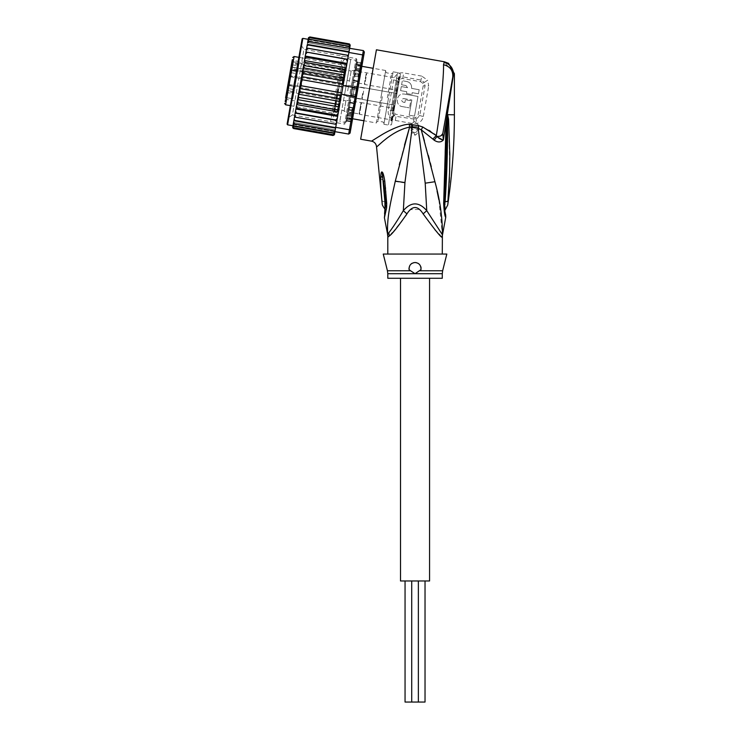 <?xml version="1.0" encoding="UTF-8"?>
<svg xmlns="http://www.w3.org/2000/svg" width="739" height="739" viewBox="0 0 739 739"><rect width="100%" height="100%" fill="white"/><g stroke="black" fill="none" stroke-linecap="round" stroke-linejoin="round"><path stroke-width="0.55" stroke-dasharray="3.69 2.77" d="M405.055 702.05L411.715 702.05L411.715 580.974L411.715 702.05L418.366 702.05L418.366 580.974L408.381 580.974L421.701 580.974L418.366 580.974L418.366 702.05L425.027 702.05M421.701 580.974L425.027 580.974L421.701 580.974M408.381 580.974L405.055 580.974L408.381 580.974M415.041 702.05L411.715 702.05L415.041 702.05M442.282 278.27L387.799 278.27M400.51 580.974L429.571 580.974M345.298 90.435L350.711 59.73L345.298 90.435M353.833 111.755L354.073 110.388L352.799 108.097L354.073 110.388L353.833 111.755L354.073 110.388L353.833 111.755L351.912 113.159L353.833 111.755L354.073 110.388M360.493 73.983L358.387 76.403L354.055 75.637L355.884 65.254L348.466 107.331L354.055 75.637L358.387 76.403L360.364 74.676L360.604 73.318L360.364 74.676L360.604 73.318L359.283 71.341C358.313 71.692 358.018 73.383 358.387 76.403C358.018 73.383 358.313 71.692 359.283 71.341L360.493 73.983M395.808 93.345L394.783 99.155L395.808 93.345L394.783 99.155L395.808 93.345L394.783 99.155L395.808 93.345L364.207 87.775L362.156 99.395L364.207 87.775L395.808 93.345L354.665 86.094L352.614 97.714L393.758 104.975L394.783 99.155L393.758 104.975L362.156 99.395L393.758 104.975L394.783 99.155L393.758 104.975L394.783 99.155L393.758 104.975L394.737 106.379L397.203 92.366L395.808 93.345L397.203 92.366L395.975 99.368L397.203 92.366L395.975 99.368L397.203 92.366L395.808 93.345M392.15 114.065L393.176 108.254L392.15 114.065M394.58 107.266L393.342 114.277L394.58 107.266L393.176 108.254L361.574 102.675L359.523 114.305L359.062 113.917L361.011 102.887L359.062 113.917L344.078 111.275L346.028 100.245L344.078 111.275M397.406 84.255L396.381 90.066L397.406 84.255M398.644 77.262L397.674 82.722L398.644 77.262L399.836 77.475L398.875 82.925L399.928 76.93L398.598 84.468L399.836 77.456L398.432 78.445L366.83 72.865L364.78 84.495L364.318 84.107L366.267 73.078L364.318 84.107L349.335 81.466L351.284 70.436L349.335 81.466M292.053 61.198L293.401 60.478L293.244 61.402L292.053 61.198L292.358 59.453L292.247 60.099L293.549 59.665L293.383 60.607L292.191 60.404L290.418 70.464L290.861 67.923L291.138 69.845L297.678 71.129L298.593 65.947L292.034 64.783L292.57 61.725L292.053 61.198L292.376 62.843L344.245 71.988L342.988 79.119L343.459 77.041L340.975 76.597L339.903 75.683L340.919 76.874L334.693 112.226L342.785 66.325A1.21 1.21 0 0 1 341.806 64.921L298.879 57.356M339.82 76.431L339.404 75.609L339.82 76.431L339.404 75.609L340.919 76.874L343.192 77.272L341.002 89.678L345.058 66.722L342.785 66.325L342.139 69.956L341.085 68.967L341.806 64.921L333.289 113.215L339.903 75.683M290.362 105.64L333.289 113.215A1.21 1.21 0 0 1 334.693 112.226L336.956 112.633L341.002 89.678L336.956 112.633C334.185 114.148 332.984 115.367 333.354 116.3C333.141 119.062 334.37 120.817 337.039 121.556L339.885 121.141M297.207 73.761L297.568 71.729L297.207 73.761L290.649 72.607L291.009 70.565L297.568 71.729L298.815 64.644L294.944 86.629L297.697 70.999M288.376 89.003L288.219 89.89L288.376 89.003L287.185 88.791L287.471 87.147L286.972 89.992L288.164 90.204L288.663 87.359L288.376 89.031L288.118 90.454L286.972 90.01L289.448 75.941L287.138 92.56L286.242 97.622L287.489 90.537L286.242 97.622L287.138 92.56L286.538 92.458L287.859 84.948L285.494 98.352L287.148 88.985L287.85 88.495L287.489 90.537L287.85 88.495L294.408 89.65L294.048 91.691L294.408 89.65M397.203 92.366L394.737 106.379L395.975 99.368L394.737 106.379L395.975 99.368L394.737 106.379L393.758 104.975L394.737 106.379M393.148 71.822L397.619 72.607L388.363 125.076L397.619 72.607L400.455 73.937L397.841 88.791L398.053 87.562L396.861 87.359L397.425 84.144L398.58 84.579L391.485 124.799L388.363 125.076L383.892 124.291L393.148 71.822L383.892 124.291M399.623 78.676L398.469 78.242L396.861 87.359M388.557 97.844L384.049 123.395L388.557 97.844M381.065 96.744L385.536 71.406L381.065 96.744M343.949 77.133L343.7 77.835M344.716 70.722L343.459 77.041M344.476 70.297L345.187 70.962M350.711 59.73L348.18 58.363C346.914 57.088 342.028 61.106 342.924 62.048L345.058 66.722L344.411 70.362L342.139 69.956L341.981 70.879L340.448 69.725L341.15 68.884M344.947 71.489L345.122 70.482M341.981 70.879L344.383 71.212L343.339 77.115M343.321 77.198L340.919 76.874M350.757 59.434L339.829 121.436L350.757 59.434L356.725 60.478L345.787 122.489L339.829 121.436M345.787 122.489L356.725 60.478M347.57 112.393L346.628 117.713L347.57 112.393L351.912 113.159L347.57 112.393M348.466 107.331L352.799 108.097C351.413 110.804 351.117 112.494 351.912 113.159C351.117 112.494 351.413 110.804 352.799 108.097M376.437 122.97L385.693 70.51L376.437 122.97L363.911 120.762M352.595 118.767L346.628 117.713M385.693 70.51L373.158 68.302M361.842 66.307L355.884 65.254M354.406 70.482L359.819 71.443M353.334 108.19L347.921 107.238M359.283 71.341L354.942 70.575M398.469 78.242L397.425 84.144M398.58 84.579L398.053 87.562M400.455 73.937L391.485 124.799M392.104 121.279L393.342 114.277L392.104 121.279L391.125 119.875L359.523 114.305L361.574 102.675L346.028 100.245M397.36 91.47L398.598 84.468L397.36 91.47L396.381 90.066L364.78 84.495L366.83 72.865L351.284 70.436M396.945 93.835L397.702 89.567L396.945 93.835L395.753 93.622L396.307 90.481L397.499 90.685M394.275 108.984L393.97 110.711L394.275 108.984L393.083 108.772L392.732 110.748L392.852 110.102L394.044 110.323M393.942 110.878L392.751 110.665L393.942 110.868M394.349 108.55L393.083 108.772M394.469 107.912L394.746 106.305L394.469 107.912L393.268 107.709L394.46 107.931M394.765 106.231L393.573 106.019M394.044 110.314L392.852 110.102L393.111 108.605L393.213 108.042L394.34 108.605L394.857 105.677L394.414 108.208L393.213 108.023L394.404 108.254M393.499 106.416L393.157 108.374L393.665 105.465L394.857 105.668L393.591 105.871L394.718 106.481L393.499 106.416L394.691 106.619M393.046 115.968L392.16 121.002L393.046 115.968L391.855 115.755L391.467 117.935L392.658 118.148M362.664 93.493L361.694 99.008L362.664 93.493M347.681 90.851L348.651 85.336L347.681 90.851M301.179 82.657L302.039 77.734L301.179 82.657M289.845 80.653L289.161 84.532L289.845 80.653M288.949 85.733L288.45 88.597L288.949 85.733L287.748 85.604L290.187 71.738L291.397 71.859L290.122 72.117L289.457 75.914L290.649 76.126L291.286 72.505L290.094 72.293M286.538 92.458L293.697 93.714L294.944 86.629L293.697 93.714L287.138 92.56L292.265 63.489L291.009 70.565L290.492 70.039L290.159 71.905L290.492 70.039L291.009 70.565L290.649 72.607L290.159 71.905M297.928 69.697L290.769 68.441L291.887 62.122L293.041 62.529M287.148 88.985L290.122 72.117M291.637 70.482L290.445 70.279L289.448 75.941L296.681 76.782L290.122 75.627L288.386 85.475L294.944 86.629L295.812 81.706L294.944 86.629L346.813 95.774M290.445 70.279L290.667 69.023M286.787 98.01L286.085 102L286.787 98.01L285.642 97.52L284.894 101.788L286.898 90.435L287.905 91.682L286.538 99.432L287.905 91.682L299.23 93.687L297.863 101.437L299.23 93.687M303.119 71.628L291.794 69.623L290.418 70.464L292.154 60.626L293.161 61.873L291.794 69.623L293.161 61.873L304.486 63.877L303.119 71.628L304.486 63.877M293.438 60.293L292.256 60.016M288.284 89.502L287.028 89.687L288.293 89.474L287.166 88.865L288.367 89.077M288.598 87.729L287.351 87.839L287.462 87.202L287.351 87.83L288.543 88.08M288.94 85.816L289.051 85.17L288.94 85.798L287.748 85.585L288.94 85.816L287.748 85.595L287.259 88.384L288.45 88.597L287.259 88.394M287.268 88.338L288.459 88.551L287.268 88.31L287.166 88.865M286.972 89.992L288.118 90.454M286.455 99.913L285.263 99.7L285.531 98.167L286.723 98.379L286.455 99.913L286.723 98.379M292.681 64.579L291.489 64.376M298.593 65.947L297.568 71.729L291.009 70.565L292.034 64.783M298.815 64.644L292.265 63.489A0.859 0.61 -80 0 1 291.813 62.538L293.078 62.335L291.877 62.159M286.686 98.564L285.494 98.352A0.859 0.61 100 0 1 286.242 97.622L292.801 98.777L294.048 91.691L292.801 98.777L286.242 97.622A0.859 0.61 100 0 0 285.494 98.352L285.531 98.167M295.812 81.706L296.681 76.791L295.812 81.706M339.404 75.609L292.21 67.286L290.861 67.923L292.238 67.101L339.774 75.489M339.885 75.784L292.21 67.286L290.861 67.923M344.365 71.304L344.245 71.988M292.57 61.725L293.328 60.931L292.136 60.718M303.803 67.748L302.935 72.671L303.803 67.748M350.304 75.951L351.173 71.027L350.304 75.951M285.162 100.273L286.538 99.432L297.863 101.437M298.547 97.557L297.678 102.481L298.547 97.557M345.048 105.76L345.917 100.837L345.048 105.76M291.314 72.33L290.649 76.126M289.54 75.443L290.732 75.646M291.286 72.505L291.388 71.951M290.076 72.385L291.268 72.588M290.205 71.646L291.397 71.859M291.887 62.122L293.106 62.205L291.905 61.993M293.106 62.205L291.979 61.596M293.171 61.808L340.448 69.725M293.328 60.931L292.93 63.166L291.776 62.76M292.358 59.462L293.549 59.665L292.358 59.453M292.33 59.61L293.522 59.813M292.09 60.949L293.281 61.161M292.007 61.429L293.198 61.642M291.896 62.067L293.087 62.279M291.822 62.473L293.013 62.676M291.794 62.63L292.986 62.843M291.757 62.87L292.949 63.083M291.739 62.963L292.93 63.166M291.388 64.967L292.579 65.18M291.314 65.374L292.505 65.586M288.136 90.361L286.944 90.158L288.136 90.37M287.009 89.77L288.201 89.982M287.12 89.142L288.312 89.354M287.194 88.745L288.386 88.957M287.277 88.264L288.469 88.477M287.416 87.498L288.607 87.682M287.471 87.147L288.663 87.359M288.552 87.996L287.36 87.784M288.496 88.31L287.305 88.098M288.376 89.031L287.175 88.819M288.228 89.816L287.037 89.604L288.238 89.807M288.219 89.89L287.028 89.668M288.543 88.033L287.406 87.525M287.462 87.202L288.653 87.414M288.579 87.867L287.388 87.664M288.672 87.313L287.48 87.1M288.746 86.916L287.554 86.703M288.829 86.435L287.637 86.223M288.884 86.121L287.693 85.909M287.813 85.207L289.004 85.419M287.859 84.967L294.944 86.629M287.831 85.114L289.023 85.318M287.72 85.742L288.912 85.955M287.61 86.38L288.801 86.583M287.526 86.851L288.718 87.063M287.342 87.895L288.533 88.107M287.314 88.061L288.506 88.264M287.268 88.301L288.459 88.514M285.642 97.52L286.834 97.733M285.559 97.991L286.75 98.204M286.372 100.384L285.18 100.171L286.372 100.393M285.042 100.966L286.233 101.178M284.949 101.446L286.141 101.659M286.289 100.864L285.088 100.661M284.894 101.788L286.085 102M284.977 101.317L286.169 101.52M285.513 98.287L286.704 98.499M285.263 99.7L285.494 98.352M354.665 86.094L352.614 97.714M396.307 90.481L396.51 89.354L397.702 89.567M396.51 89.354L395.753 93.622M397.028 93.363L395.836 93.151M397.323 91.728L396.122 91.516M397.434 91.082L396.243 90.869M397.619 90.038L396.427 89.835M397.674 82.722L398.875 82.925M398.94 82.528L397.748 82.315M398.497 78.085L399.605 78.75M398.413 78.537L398.589 77.577L399.771 77.807M399.781 77.789L398.607 77.429L399.744 77.955M398.607 77.438L399.817 77.567M398.349 78.934L399.54 79.147M399.466 79.544L398.201 79.729L399.466 79.544M399.393 79.941L398.201 79.729M399.577 78.897L398.386 78.694M399.66 78.426L398.469 78.214M399.901 77.078L398.709 76.865M399.928 76.921L398.737 76.717L399.928 76.93M399.882 77.179L398.69 76.967M399.854 77.336L398.663 77.124M399.79 77.743L398.589 77.53M399.716 78.14L398.524 77.928M397.859 81.678L399.051 81.89M399.448 79.683L398.247 79.47M399.374 80.08L398.182 79.867M393.222 107.996L393.333 107.358L393.148 108.402L394.414 108.18M393.148 108.402L394.34 108.605L393.213 108.023M394.192 109.455L393 109.252M394.118 109.852L392.926 109.649M394.007 110.49L392.815 110.277M392.778 110.499L393.97 110.711L392.778 110.517M393.933 110.952L392.732 110.748M392.908 109.797L394.099 110.009M392.991 109.317L394.183 109.529M393.074 108.845L394.266 109.058M393.111 108.605L394.303 108.818M393.166 108.291L394.358 108.494M393.296 107.561L394.487 107.765M394.478 107.811L393.277 107.654M394.718 106.49L393.527 106.277L393.351 107.238L394.58 107.275L393.342 107.331L393.527 106.25M394.635 106.943L393.444 106.73L394.635 106.961M393.36 107.201L394.552 107.414L393.351 107.238M394.524 107.571L393.333 107.358L394.534 107.534M394.608 107.09L393.416 106.878M394.746 106.296L393.554 106.093M394.829 105.825L393.638 105.612M394.82 105.926L393.628 105.714M394.792 106.083L393.591 105.871M394.644 106.887L393.453 106.675M394.589 107.21L393.397 106.998M391.467 117.935L390.968 120.79L392.243 120.522M391.051 120.309L391.855 115.755M392.963 116.439L391.772 116.235M392.797 117.362L391.605 117.15M392.714 117.843L391.522 117.63M391.652 116.882L392.843 117.085L392.344 119.967L392.575 118.619L391.384 118.416L391.143 119.755L391.652 116.882L391.384 118.416L392.575 118.637M392.372 119.764L391.18 119.552M392.289 120.235L391.097 120.023M391.3 118.896L392.492 119.108M392.16 121.002L390.968 120.79M391.143 119.755L392.344 119.967M392.843 117.085L392.575 118.619M360.604 73.318L360.364 74.676M301.521 45.827L300.921 45.726L294.621 81.493L295.212 81.604L301.521 45.827L288.903 117.372L295.212 81.604L294.621 81.493L288.312 117.27L294.621 81.493L295.212 81.604L294.621 81.493L300.921 45.726L288.201 117.861L292.413 114.924L303.978 49.337L301.032 45.125M351.256 91.488L356.882 59.591L351.256 91.488M294.621 81.493L302.131 38.871M357.334 90.121L362.119 63.009L357.334 90.121L352.568 89.271L352.152 91.645L352.568 89.271L357.334 90.121M341.344 95.396L341.787 92.911L341.344 95.396L339.543 98.656L340.236 101.539L298.556 94.195L300.191 91.719L299.674 88.486L301.244 85.761L301.263 82.888L302.297 79.757L342.841 86.906L343.21 84.809L341.787 92.911L348.91 52.478L362.627 54.898L363.671 55.933L357.916 88.597L343.072 85.604M298.556 94.195C298.39 96.366 298.593 97.474 299.166 97.511L338.517 104.458L339.303 106.998L336.245 124.328L341.085 96.874L335.053 131.08L336.263 124.198L335.58 128.078L335.709 127.339L293.983 119.986L293.411 123.182L293.013 125.482L294.048 126.545L333.4 133.482L334.739 132.835L334.933 131.754L334.545 133.99L334.758 132.761L334.545 133.99L333.178 134.72L334.693 133.131L334.434 134.59L333.04 135.505L293.697 128.568L292.727 127.071L293.54 122.48L335.275 129.842L335.053 131.08L335.709 127.339L293.983 119.986L293.605 122.092L294.51 123.93L335.053 131.08L335.275 129.842L334.952 131.644L348.669 134.064L350.074 133.075L350.766 129.14L349.427 129.759L348.669 134.064M339.303 106.998L297.568 99.645L299.166 97.511M297.586 99.553L304.69 59.259L306.269 57.254L345.621 64.191L346.425 66.621L346.896 63.923L345.621 64.191M357.214 92.532L351.856 122.942L357.214 92.532M362.23 62.372L351.616 122.591L362.581 62.131M363.671 55.933L364.364 51.998L363.385 50.594L356.022 92.329L355.265 96.633L356.521 96.467L350.766 129.14M357.916 88.597L356.521 96.467M341.557 94.213L355.265 96.633L349.427 129.759L335.709 127.339M334.952 131.644L333.455 133.168L294.104 126.23L293.189 124.475L293.54 122.48L335.275 129.842L335.053 131.08M349.048 51.739L348.365 55.619L349.048 51.739L348.91 52.478L349.048 51.739L308.505 44.589L307.184 45.116L307.553 43.01L309.031 41.587L349.575 48.737L349.353 49.975L349.843 47.185L348.79 46.224L349.676 48.174L307.941 40.793L308.265 38.955L309.715 37.735L349.057 44.673L350 46.308L349.676 48.155L307.941 40.793L308.117 39.823L307.618 42.613L307.969 40.617L309.438 39.287L348.79 46.224M363.385 50.594L349.676 48.174L349.843 47.185L349.704 47.98M341.418 95.008L342.841 86.906M307.858 48.247L306.648 48.127L306.362 49.753L307.858 48.247L348.383 55.49L347.672 59.508L346.462 59.425L347.33 61.476L347.699 59.342L305.964 51.989L306.63 49.005M347.33 61.476L345.39 72.468L346.092 68.496L344.697 69.392L345.39 72.468L343.543 82.944M341.159 95.359L339.312 106.906M336.273 123.459L336.531 122.702L335.035 124.217L336.245 124.328M293.05 125.27L293.217 124.3L334.952 131.662L334.776 132.632M334.758 132.761L293.023 125.399L334.758 132.761L334.462 134.433M334.924 131.838L334.739 132.835M347.21 55.185L347.783 55.536M347.884 55.684L348.134 56.543M348.134 56.589L348.097 57.115M350.194 45.227L349.87 47.056L350.083 45.827L349.057 44.673M308.265 38.955L308.135 39.694L349.87 47.056L350 46.308M350.212 45.014L350 44.377M349.87 47.056L308.135 39.694L308.431 38.031L309.853 36.95L349.196 43.887L350.166 45.384M348.91 52.478L307.184 45.116L348.91 52.478L349.575 48.737M340.236 101.539C339.654 103.636 339.081 104.615 338.517 104.458M301.244 85.761L341.787 92.911M302.297 79.757L301.854 76.662L303.35 73.808L342.702 80.745L343.136 83.941L301.854 76.662M343.136 83.941L342.887 84.754M303.35 73.808L302.667 70.907C303.258 68.819 303.831 67.849 304.376 68.006L343.727 74.944C344.291 74.99 344.494 76.089 344.328 78.251L302.667 70.907M344.328 78.251L342.702 80.745M300.191 91.719L339.543 98.656M341.132 95.793L299.674 88.486M343.727 74.944L345.27 73.124M337.298 118.332L335.783 119.967L336.956 120.309M338.203 113.196L336.624 115.201L337.732 115.884M339.275 107.127C338.748 109.243 338.176 110.203 337.538 110L338.536 111.321M356.503 94.851L356.919 92.486L356.272 96.135L356.503 94.851L351.736 94.01L351.478 95.451L356.272 96.135L356.124 96.975L356.244 96.292L351.478 95.451L351.358 96.135L356.124 96.975L355.006 103.331L356.124 96.975L351.358 96.135L350.24 102.49L354.942 103.709L350.175 102.869L350.258 102.351L355.034 103.201L354.942 103.709L355.043 103.109L350.277 102.268L350.157 102.952L354.923 103.793L355.043 103.109L354.203 107.894L354.923 103.793L350.157 102.952L349.011 109.427L353.787 110.268L354.203 107.894L353.639 111.109L353.787 110.268L349.011 109.427L348.863 110.268L353.639 111.109L352.817 115.755L353.639 111.109L348.863 110.268L348.051 114.915L352.817 115.755L348.023 115.044L348.235 113.852L353.002 114.693L352.836 115.653L353.085 114.231L353.002 114.693L348.235 113.852L348.318 113.39L353.085 114.231L352.632 116.808L353.048 114.443L348.281 113.603L347.395 118.628L352.161 119.469L352.632 116.808L352.023 120.254L352.161 119.469L347.395 118.628L347.256 119.413L352.023 120.254L351.727 121.953L352.023 120.254L347.256 119.413L346.951 121.113L351.727 121.963L346.951 121.122L347.256 119.395L352.023 120.235L351.727 121.963L352.207 119.201L352.023 120.235L347.256 119.395L347.441 118.36L352.207 119.21L347.441 118.36L347.044 120.596L351.81 121.445L347.044 120.596L346.951 121.113L347.589 117.51L352.355 118.351L347.589 117.51L347.866 115.968L352.632 116.808L347.866 115.968L348.318 113.39L348.069 114.813L352.836 115.653L348.023 115.044L349.15 108.688L353.916 109.529L349.15 108.688L349.436 107.053L354.203 107.894L349.436 107.053L350.277 102.268L350.184 102.823L354.951 103.663L350.175 102.869L351.505 95.294L356.272 96.135L351.505 95.294L351.736 94.01L356.503 94.851M362.119 63.018L361.814 64.718L362.119 63.009L357.343 62.168L357.048 63.887L361.814 64.718L357.048 63.887L357.343 62.168L362.119 63.018L357.343 62.168L357.048 63.877L361.814 64.727L357.048 63.877L356.863 64.921L361.63 65.762L356.882 64.81L357.26 62.686L362.027 63.526L357.26 62.686L357.353 62.168L362.119 63.009M294.759 115.866L294.51 116.965L336.263 124.198L295.683 117.27L335.035 124.217M295.683 117.27L295.11 116.919M294.861 116.457L294.759 115.912M294.796 115.339L295.221 112.947L296.431 113.03L335.783 119.967M336.929 120.475L295.194 113.113L293.983 119.986M292.958 125.778L292.699 127.228L292.958 125.778L334.693 133.131M293.836 127.782L292.884 126.184L293.836 127.782L333.178 134.72M292.884 126.184L293.023 125.399M334.933 131.754L293.198 124.392M293.013 125.482L293.189 124.475M293.605 122.092L293.411 123.182L294.51 123.93M294.113 119.358L293.91 120.402L295.046 120.928L335.58 128.078M295.046 120.928L294.122 119.663M294.15 119.025L294.528 116.845M307.553 43.01L306.63 48.257L348.365 55.619L306.63 48.257L307.276 45.328M307.184 45.116L307.008 46.067L308.505 44.589M309.031 41.587L307.747 41.92L307.618 42.613L308.348 38.465L309.715 37.735M349.353 49.975L307.618 42.613L349.353 49.975M307.969 40.617L308.117 39.823L309.438 39.287M308.2 39.324L308.459 37.865L308.2 39.324L349.935 46.686M338.425 111.949L296.69 104.587L298.196 103.063L337.538 110M298.196 103.063C297.531 103.035 297.318 101.936 297.54 99.774L297.568 99.645M304.376 68.006L303.535 65.771M345.316 72.856L303.59 65.494L295.194 113.113L305.964 51.989L305.595 54.123L307.11 52.487L346.462 59.425M344.697 69.392L305.355 62.455L303.655 65.106M305.355 62.455L304.357 61.134M346.203 67.868L304.468 60.515M304.69 59.259L305.937 52.155L307.11 52.487M306.269 57.254L305.161 56.57M346.979 63.425L305.253 56.062M295.221 112.947L295.563 110.979L296.431 113.03M337.64 116.392L295.914 109.03L295.563 110.979M295.914 109.03L297.272 108.263L336.624 115.201M295.997 108.531L296.468 105.843L297.272 108.263M296.69 104.587L296.468 105.843M296.801 103.959L297.54 99.774M306.63 48.257L305.964 51.989M308.135 39.694L307.941 40.793M351.69 89.04L345.898 121.852L351.69 89.04L352.568 89.271L352.826 87.83L357.593 88.671L352.826 87.83L352.946 87.147L357.713 87.987L352.946 87.147L354.064 80.8L358.831 81.641L354.129 80.422L354.036 80.93L358.812 81.77L354.027 81.022L354.147 80.329L358.914 81.17L354.147 80.329L355.283 73.863L360.059 74.704L355.283 73.863L355.431 73.013L360.207 73.854L355.431 73.013L356.253 68.367L361.02 69.207L356.281 68.237L356.069 69.429L360.835 70.27L356.069 69.429L355.986 69.9L360.789 70.519L356.022 69.678L356.909 64.653L361.676 65.503L356.909 64.653L357.048 63.877L356.715 65.78L361.482 66.621L356.715 65.78L356.438 67.314L361.214 68.154L356.438 67.314L355.986 69.9L356.235 68.468L361.011 69.309L356.281 68.237L355.154 74.602L359.93 75.443L355.154 74.602L354.868 76.228L359.634 77.068L354.868 76.228L354.027 81.022L354.12 80.468L358.895 81.308L354.12 80.468L352.799 87.987L357.565 88.828L352.799 87.987L352.568 89.271L351.69 89.04M356.882 59.591L356.143 58.538L350.36 91.331L356.143 58.538L303.978 49.337L292.413 114.924L344.577 124.115L350.36 91.331L344.577 124.115L345.63 123.385M409.147 115.192L414.514 116.134L417.988 96.467L404.575 94.102L417.988 96.467L414.514 116.134L409.147 115.192L411.835 99.987L409.147 115.192M403.78 98.573L411.835 99.987L403.466 98.546C401.231 99.543 401.129 100.744 403.152 102.148C401.12 100.753 401.222 99.553 403.466 98.546L403.78 98.573M404.944 102.462L403.152 102.148L404.944 102.462L405.415 99.783L404.944 102.462M410.782 100.726L405.415 99.783L410.782 100.726L409.517 107.876L410.782 100.726M402.367 106.619L409.517 107.876L402.367 106.619C394.912 105.788 395.984 93.53 403.466 94.001L404.575 94.102L403.466 94.001C395.965 93.585 394.894 105.705 402.367 106.619M412.196 92.68L411.882 94.463L412.196 92.68L418.459 93.779L412.196 92.68M406.515 93.52L411.882 94.463L406.515 93.52L406.829 91.728L406.515 93.52M400.575 90.629L406.829 91.728L400.575 90.629L401.286 86.574L400.575 90.629M407.549 87.673L401.286 86.574L407.549 87.673L406.071 85.576L401.6 84.782L406.071 85.576L407.549 87.673M401.6 84.782L402.321 80.727L401.6 84.782M406.792 81.521L402.321 80.727L406.792 81.521C410.219 82.408 411.826 84.699 411.605 88.394L419.17 89.724L411.605 88.394C411.752 84.597 410.154 82.306 406.792 81.521M419.17 89.724L418.459 93.779L419.17 89.724M422.726 83.285L420.703 81.733L402.7 78.565C400.714 78.482 399.429 79.461 398.848 81.512L393.693 110.748L395.079 114.102L414.228 117.787L415.595 117.723L418.043 115.035L423.198 85.807L422.726 83.285L424.343 82.389L420.999 80.071L402.995 76.893C399.956 76.616 397.998 77.965 397.102 80.948L391.882 110.591L394.007 115.524L396.03 116.346L416.112 119.422L419.798 115.515L425.027 85.872L424.343 82.389L427.659 80.191L428.694 86.01L423.198 85.807M385.398 202.689A9.08 1.552 176.1 0 1 385.509 202.468L384.908 201.978L385.499 202.375L383.984 185.701M385.509 202.468L384.917 202.052L385.509 202.468L385.638 205.627C384.197 216.915 384.622 215.455 385.684 204.731L385.638 205.627C384.197 216.915 384.622 215.455 385.684 204.731L385.444 206.255M386.599 207.982C383.947 221.026 383.994 220.628 386.737 206.772L385.786 188.491L383.947 176.575L381.897 171.938C381.112 172.03 380.696 174.302 380.65 178.746C380.594 183.632 380.899 191.503 381.961 200.934L384.973 202.024C385.001 210.948 384.982 210.957 384.917 202.052M381.961 200.934L384.973 202.024M381.897 171.938L384.077 186.108L382.174 172.058M386.774 203.391A9.08 1.607 -3.6 0 1 385.425 202.643A9.08 1.607 -3.6 0 1 385.564 202.347L384.077 186.108M380.65 178.746L382.784 179.817L384.964 201.941L385.564 202.347L384.964 201.941M384.548 213.959L385.361 210.689L385.592 202.338L385.684 204.731L386.737 206.772M387.799 273.707L415.041 273.707L417.711 271.934M418.108 271.675L420.999 269.643C421.156 265.403 419.17 263.029 415.041 262.53A6.051 6.051 0 0 0 409.083 269.643A6.051 6.051 0 0 1 408.99 268.784M413.609 262.705L411.42 263.731M411.004 264.072L409.96 265.292A6.051 6.051 0 0 1 410.958 264.109M409.923 265.347L409.083 269.643L412.02 271.703M421.073 268.072A6.051 6.051 0 0 1 420.999 269.643A6.051 6.051 0 0 0 412.186 263.241M416.463 262.705A6.051 6.051 0 0 1 417.868 263.232M419.078 264.072A6.051 6.051 0 0 1 420.02 265.144M420.057 265.199A6.051 6.051 0 0 1 420.75 266.567M409 268.155A6.051 6.051 0 0 1 409.277 266.742M409.304 266.668A6.051 6.051 0 0 1 409.748 265.643M454.393 114.813L447.631 114.813L448.573 119.265L447.575 119.579L447.4 114.979L447.575 119.579C447.76 147.338 446.938 174.792 445.118 201.923C445.266 211.271 445.266 211.271 445.118 201.923L447.908 201.202L449.22 182.422M447.843 201.839L447.797 202.458M447.797 202.504L447.695 205.082M448.573 119.265L449.7 167.513M449.598 172.076L449.423 177.489M447.446 115.127L446.836 116.744L445.885 169.545L444.25 202.338C444.453 212.028 444.767 215.188 444.25 202.338C444.453 212.028 444.767 215.188 444.25 202.338L445.885 169.545L444.702 169.988L443.668 203.493L444.462 202.892C445.58 217.996 445.58 217.996 444.462 202.892C445.58 217.996 445.58 217.996 444.462 202.892L443.668 203.493C444.222 212.158 444.915 216.749 445.746 217.257C444.841 216.37 444.148 211.779 443.668 203.493M385.786 188.491L384.317 188.288L385.435 202.745A9.08 1.607 -3.6 0 1 385.573 202.44M386.774 203.484A9.08 1.607 -3.6 0 1 385.435 202.745L385.684 204.731M383.255 254.059L446.827 254.059M391.19 234.051L387.92 237.099A12.11 12.055 -90 0 0 387.689 234.725C386.83 216.342 390.451 203.539 395.208 181.489L399.346 164.649M447.437 114.665L453.552 73.845L454.393 73.697M393.693 110.748L388.243 110.277C387.799 114.009 388.973 116.91 391.762 118.979L395.31 120.457L413.203 123.616L417.036 123.441C420.436 122.388 422.532 120.069 423.327 116.457A6.051 1.617 10 0 1 419.798 115.515A3.03 0.804 -170 0 0 418.163 115.062L418.043 115.035M402.7 78.565L403.697 72.93C398.663 72.228 395.3 74.528 393.619 79.821L398.848 81.512M420.703 81.733L421.701 76.099L427.659 80.191M453.534 73.364L452.767 77.041C453.183 70.473 450.097 66.371 443.502 64.755L444.388 61.771M453.201 71.166L444.01 62.372M452.767 77.041L442.8 133.565M360.65 139.218L376.419 49.79M371.532 141.14L383.329 133.925C392.76 128.272 401.416 125.057 409.295 124.309L409.618 127.108C391.033 130.895 376.936 147.698 376.53 146.784M409.295 124.309L409.923 124.291M410.912 124.318L418.791 125.704M428.888 130.304L422.754 126.997L421.267 129.815L418.163 128.29L409.618 127.108M404.51 145.093L400.011 162.035M387.559 234.725L388.76 232.859C392.418 228.185 397.268 220.785 403.328 210.661L406.93 213.876L408.418 211.659M415.041 254.059L387.799 254.059L415.041 254.059M392.538 232.619L405.683 215.862M445.349 213.534L444.241 202.274L446.199 156.973M444.499 123.93L443.418 130.055M446.836 116.744L445.192 145.371L444.702 169.988M441.017 135.754L436.989 136.466L443.354 139.994C440.869 142.535 437.802 142.599 434.162 140.198L436.989 136.466L436.296 135.551C440.139 113.594 444.019 74.694 443.502 64.755M447.344 115.062L446.291 113.76L442.8 133.537L443.354 139.994L446.125 122.323L447.058 122.489M430.763 131.514L434.162 133.925M436.278 135.533L432.86 139.071L434.162 140.198M434.883 229.7L423.151 213.876L426.754 210.661L425.193 183.078L418.163 128.29L418.671 125.676M412.611 124.531L404.898 182.939L403.328 210.661C411.161 201.655 418.967 201.655 426.754 210.661L442.393 234.725L438.901 199.89M441.479 236.628L440.204 235.39M439.021 234.18L437.063 232.101M423.151 213.876L419.743 209.442L410.163 209.617M409.729 210.061L408.473 211.576M444.712 209.922L444.241 202.274L445.118 201.923L444.241 202.274L445.885 169.545M432.86 139.071L421.267 129.815L422.616 134.47M442.282 237.099L442.162 237.099A12.11 12.055 -90 0 1 442.393 234.725L442.522 234.725M437.054 191.041L431.29 166.82M424.398 140.826L428.352 155.467M429.35 159.255L430.301 162.959M411.946 126.221A3.935 2.18 180 0 0 411.17 126.923L412.63 126.923L410.912 124.272L414.597 121.565L418.764 125.353L418.782 128.355L414.847 134.646L410.912 128.355L411.17 126.923M411.244 125.353L418.764 125.353L418.45 126.923L412.63 126.923M410.986 126.923L418.45 126.923M418.708 126.923L418.745 127.413M418.625 126.923L418.782 129.861C416.159 136.909 413.535 136.909 410.912 129.861A3.935 2.586 -0 0 0 414.847 132.41A3.935 2.586 -0 0 0 418.782 129.861L418.782 126.628L410.912 126.628L418.625 126.923L418.034 126.923L418.782 125.593L414.773 121.492L410.912 124.207L412.981 126.628M411.069 126.923L410.912 124.207M413.683 126.923L418.034 126.923M335.792 92.033L336.356 88.856L335.792 92.033M334.61 98.712L335.488 93.751L334.61 98.712M332.393 111.303L333.095 107.312L332.393 111.303M332.088 113.049L330.582 121.556L332.088 113.049M333.104 107.284L332.402 111.266L333.104 107.284M334.638 98.564L335.488 93.733L334.638 98.564M336.356 88.856L335.672 92.717L336.356 88.856M338.092 78.999L337.215 83.96L338.092 78.999M340.309 66.418L339.607 70.399L340.309 66.418M340.614 64.672L342.12 56.155L340.614 64.672M339.598 70.427L340.3 66.445L339.598 70.427M338.065 79.147L337.215 83.978L338.065 79.147M294.104 56.515L293.401 60.478L341.104 68.893M292.191 67.369L285.587 104.799M287.489 90.537L294.048 91.691L287.489 90.537M343.21 77.863L291.342 68.709L291.536 67.618M399.097 81.66L397.905 81.456M387.328 97.844L391.587 73.697L387.328 97.844M382.312 96.652L377.998 121.094L382.312 96.652M291.138 69.845L290.122 75.627L289.448 75.941M287.591 124.826L302.833 38.382M352.152 91.645L351.736 94.01L352.152 91.645M352.799 87.987A0.905 0.896 10 0 0 351.746 88.717A0.905 0.896 10 0 1 352.799 87.987M351.773 88.56A0.905 0.896 -170 0 1 352.826 87.83A0.905 0.896 -170 0 0 351.773 88.56M352.069 86.86L352.946 87.147L352.069 86.86M353.224 80.32L354.064 80.8L353.224 80.32M354.12 80.468A0.905 0.841 -170 0 1 353.371 79.479A0.905 0.841 -170 0 0 354.12 80.468M353.288 79.941A0.905 0.841 10 0 0 354.036 80.93A0.905 0.841 10 0 1 353.288 79.941L354.027 81.022L358.794 81.863L354.027 81.022L353.288 79.969M354.147 80.329L353.316 79.794L354.147 80.329M354.064 75.563A0.905 0.517 -170 0 0 354.868 76.228A0.905 0.517 -170 0 1 354.064 75.563M355.154 74.602A0.905 0.721 10 0 0 354.138 75.147A0.905 0.721 10 0 1 355.154 74.602M354.267 74.417A0.905 0.721 -170 0 1 355.283 73.863A0.905 0.721 -170 0 0 354.267 74.417M354.637 72.302A0.905 0.563 -170 0 0 355.431 73.013A0.905 0.563 10 0 1 354.637 72.302M355.487 67.508A0.905 0.711 -170 0 0 356.253 68.367A0.905 0.711 10 0 1 355.487 67.508M356.235 68.468A0.905 0.554 -170 0 1 355.441 67.766A0.905 0.554 -170 0 0 356.235 68.468M355.265 68.727A0.905 0.554 10 0 0 356.069 69.429A0.905 0.554 10 0 1 355.265 68.727M356.022 69.678A0.905 0.739 10 0 1 355.256 68.792A0.905 0.739 10 0 0 356.022 69.678M355.69 66.344A0.905 0.822 -170 0 0 356.438 67.314A0.905 0.822 -170 0 1 355.69 66.344M356.715 65.78L355.755 65.965L356.715 65.78M355.958 64.838L356.909 64.653L355.958 64.838M356.3 62.88A0.905 0.85 -170 0 0 357.048 63.877L356.17 63.609L357.048 63.887A0.905 0.85 10 0 1 356.3 62.88M356.604 61.134A0.905 0.896 -170 0 0 357.343 62.168L356.614 61.115L357.353 62.168A0.905 0.896 10 0 1 356.604 61.134M357.26 62.686L356.383 62.409L357.26 62.686M356.863 64.921A0.905 0.905 10 0 1 356.124 63.868A0.905 0.905 10 0 0 356.863 64.921L361.63 65.762L356.863 64.921L356.124 63.868L356.863 64.921M350.822 93.927L351.736 94.01L350.822 93.927M351.505 95.294A0.905 0.896 -170 0 1 350.766 94.25A0.905 0.896 -170 0 0 351.505 95.294M350.739 94.407A0.905 0.896 10 0 0 351.478 95.451A0.905 0.896 10 0 1 350.739 94.407M350.443 96.116L351.358 96.135L350.443 96.116M349.288 102.656L350.24 102.49L349.288 102.656M350.184 102.823A0.905 0.841 10 0 0 349.141 103.488A0.905 0.841 10 0 1 350.184 102.823M349.224 103.026A0.905 0.841 -170 0 1 350.258 102.351A0.905 0.841 -170 0 0 349.224 103.026M350.157 102.952L349.196 103.174L350.157 102.952M348.448 107.414A0.905 0.517 10 0 1 349.436 107.053A0.905 0.517 10 0 0 348.448 107.414M349.15 108.688A0.905 0.721 -170 0 1 348.374 107.82A0.905 0.721 -170 0 0 349.15 108.688M348.245 108.559A0.905 0.721 10 0 0 349.011 109.427A0.905 0.721 10 0 1 348.245 108.559M347.875 110.665A0.905 0.563 10 0 1 348.863 110.268A0.905 0.563 -170 0 0 347.875 110.665M347.025 115.46A0.905 0.711 10 0 1 348.051 114.915A0.905 0.711 -170 0 0 347.025 115.46M348.069 114.813A0.905 0.554 10 0 0 347.071 115.201A0.905 0.554 10 0 1 348.069 114.813M347.247 114.24A0.905 0.554 -170 0 1 348.235 113.852A0.905 0.554 -170 0 0 347.247 114.24M348.281 113.603A0.905 0.739 -170 0 0 347.256 114.175A0.905 0.739 -170 0 1 348.281 113.603M346.822 116.623A0.905 0.822 10 0 1 347.866 115.968A0.905 0.822 10 0 0 346.822 116.623M347.589 117.51L346.757 117.011L347.589 117.51M346.563 118.129L347.395 118.628L346.563 118.129M346.212 120.087A0.905 0.85 10 0 1 347.256 119.413L346.342 119.358L347.256 119.395A0.905 0.85 -170 0 0 346.212 120.087M345.907 121.843A0.905 0.896 10 0 1 346.951 121.113L351.727 121.963L346.951 121.122L345.898 121.852A0.905 0.896 -170 0 1 346.951 121.113L345.898 121.852M347.044 120.596L346.129 120.559L347.044 120.596M347.441 118.369A0.905 0.905 -170 0 0 346.388 119.099A0.905 0.905 -170 0 1 347.441 118.369L352.207 119.201L347.441 118.36L346.388 119.099L347.441 118.36M415.041 273.707L442.282 273.707M442.643 270.77L419.493 270.77M410.588 270.77L387.439 270.77M415.595 117.723L417.036 123.441M414.228 117.787L413.203 123.616M395.31 120.457L396.335 114.637M395.079 114.102L391.762 118.979M423.327 116.457L428.694 86.01M393.619 79.821L388.243 110.277M421.701 76.099L403.697 72.93M389.379 235.898L388.76 232.859M444.25 202.338L444.462 202.892L444.25 202.338M404.898 182.939L395.208 181.489M425.193 183.078L434.911 181.628M410.949 127.413L410.912 127.699A3.935 2.18 180 0 0 414.847 129.879A3.935 2.18 180 0 0 418.782 127.699L418.782 128.355M418.394 126.628L418.782 125.593M411.715 580.974L411.715 702.05M418.366 580.974L418.366 702.05M342.988 79.119L297.678 71.129M385.536 71.406L386.515 72.801L391.587 73.697L392.991 72.718M384.049 123.395L383.07 121.99L377.998 121.094L376.594 122.083M338.139 89.17L333.354 116.3L338.139 89.17M397.841 88.791L396.649 88.578M361.694 99.008L346.711 96.366L361.694 99.008M363.634 87.978L348.651 85.336L363.634 87.978M348.549 85.936L296.681 76.791M289.161 84.532L300.496 86.528L289.161 84.532L287.785 85.364L289.161 84.532M290.529 76.782L301.863 78.777L290.529 76.782L289.522 75.526L290.529 76.782M304.671 62.833L351.173 71.027M302.935 72.671L349.436 80.865M299.415 92.643L345.917 100.837M297.678 102.481L344.18 110.674M354.129 80.422L358.895 81.262L354.129 80.422L353.39 79.369L354.129 80.422M356.281 68.237L361.048 69.078L356.281 68.237L355.542 67.184L356.281 68.237M355.986 69.9L360.752 70.741L355.986 69.9L355.247 68.847L355.986 69.9M356.143 63.757L356.882 64.81L361.648 65.651M350.175 102.869L354.942 103.709L350.175 102.869L349.122 103.599L350.175 102.869M350.277 102.268L355.043 103.109L350.277 102.268L349.224 102.998L350.277 102.268M348.023 115.044L352.789 115.884L348.023 115.044L346.97 115.783L348.023 115.044M348.318 113.39L353.085 114.231L348.318 113.39L347.265 114.12L348.318 113.39M346.369 119.21L347.422 118.471L352.189 119.312M384.862 208.943L385.407 210.393L385.518 202.283M385.592 202.338L384.077 186.136M385.499 205.294L385.222 209.442M452.748 77.105L446.291 113.76M445.903 169.6L444.499 203.022L445.192 212.758M410.912 128.355L410.912 124.272M288.312 117.27L288.903 117.372"/><path stroke-width="1.11" d="M425.027 580.974L425.027 702.05L405.055 702.05L405.055 580.974M429.571 278.27L429.571 580.974L400.51 580.974L400.51 278.27M292.311 59.702L285.596 97.807M298.879 57.356L294.104 56.515L292.699 57.494M294.104 56.515L285.587 104.799L290.362 105.64M363.911 120.762L352.595 118.767M373.158 68.302L361.842 66.307M287.859 84.957L290.769 68.441M286.898 90.435L286.538 92.458M290.187 71.738L290.418 70.464M292.154 60.626L292.247 60.09M287.101 89.271L287.185 88.791M308.2 39.324L302.833 38.382L302.131 38.871L287.101 124.124L300.921 45.726M346.203 67.868L346.425 66.621L346.092 68.496L346.203 67.868L304.468 60.515L305.355 62.455L344.697 69.392L345.39 72.468L343.543 82.944L345.316 72.856L303.59 65.494L296.468 105.843L297.272 108.263L336.624 115.201L338.203 113.196L337.732 115.884L336.624 115.201M303.535 65.771L304.376 68.006C303.821 67.849 303.258 68.819 302.667 70.907L303.35 73.808L301.854 76.662L302.297 79.757L301.336 82.463L301.244 85.761L299.757 88.514L300.191 91.719L298.565 94.204C298.399 96.375 298.602 97.474 299.166 97.511L297.623 99.331M336.245 124.328L336.929 120.475L295.194 113.113L294.796 115.339L295.683 117.27L336.245 124.328L335.709 127.339L349.427 129.759L348.669 134.064L350.074 133.075L356.521 96.467L355.265 96.633L356.022 92.329L356.789 88.024L357.916 88.597L363.671 55.933L362.627 54.898L363.385 50.594L364.364 51.998L363.671 55.933M343.543 82.944L343.072 85.604L356.789 88.024L362.627 54.898L348.91 52.478L347.699 59.342L348.383 55.49L347.21 55.185L348.097 57.115M343.072 85.604L339.358 106.684L338.517 104.458C339.072 104.605 339.635 103.636 340.226 101.548L298.565 94.204M356.521 96.467L357.916 88.597M341.557 94.213L355.265 96.633L349.427 129.759L350.766 129.14M335.709 127.339L334.952 131.644L348.669 134.064M309.031 41.587L307.553 43.01L307.747 41.92L309.031 41.587L363.385 50.594M349.575 48.737L348.91 52.478M347.672 59.508L346.896 63.923L347.699 59.342L305.964 51.989L347.672 59.508M335.035 124.217L336.531 122.702M334.924 131.838L334.776 132.632L333.455 133.168L334.952 131.644M334.379 134.794L333.04 135.505L334.434 134.59L334.628 133.51L333.178 134.72L334.628 133.51L334.952 131.662M334.434 134.59L334.758 132.761M293.023 125.399L292.727 127.071L293.697 128.568L333.04 135.505L334.462 134.433M349.87 47.056L350.212 45.014M350.194 45.227L349.196 43.887L350.194 45.227M349.492 43.98L350.166 45.384M350 46.308L349.057 44.673L350 46.308L349.676 48.155L349.843 47.185L348.79 46.224L349.704 47.98M338.536 111.321L337.538 110L339.238 107.349L338.203 113.196M336.956 120.309L335.783 119.967L337.298 118.332L336.929 120.475M347.33 61.476L346.462 59.425M346.425 66.621L346.896 63.923L345.621 64.191L346.425 66.621M345.316 72.856L346.092 68.496L344.697 69.392M342.887 84.754L342.702 80.745L344.328 78.251C344.494 76.089 344.291 74.981 343.727 74.944L345.27 73.124M302.297 79.757L342.841 86.906M301.244 85.761L341.787 92.911M300.191 91.719L339.543 98.656L341.039 95.793L299.757 88.514M341.039 95.793L341.085 94.943M340.226 101.548L339.543 98.656M344.328 78.251L302.667 70.907M304.376 68.006L343.727 74.944M303.35 73.808L342.702 80.745M343.136 83.941L301.854 76.662M299.166 97.511L338.517 104.458M337.298 118.332L337.732 115.884M339.238 107.349L339.358 106.684M294.796 115.339L294.51 116.965L295.683 117.27M333.455 133.168L294.104 126.23L293.189 124.475L294.528 116.845L293.91 120.402L295.046 120.928L294.15 119.025M295.046 120.928L335.58 128.078M293.983 119.986L293.605 122.092L294.51 123.93L335.053 131.08M293.605 122.092L293.411 123.182L294.51 123.93M293.189 124.475L293.05 125.27L294.104 126.23M293.217 124.3L292.893 126.147L293.836 127.782L333.178 134.72M292.893 126.147L293.836 127.782M292.699 127.228L293.697 128.568L292.755 127.819M308.514 37.661L309.853 36.95L308.459 37.865L308.135 39.694M308.459 37.865L309.853 36.95L349.196 43.887M308.265 38.955L309.715 37.735L308.265 38.955L307.941 40.793M309.715 37.735L349.057 44.673M307.969 40.617L308.117 39.823L309.438 39.287L307.969 40.617L307.553 43.01M309.438 39.287L348.79 46.224M307.008 46.067L307.258 44.7L308.505 44.589L307.008 46.067L306.63 48.257L307.184 45.116M308.505 44.589L349.048 51.739M306.362 49.753L306.648 48.127L307.858 48.247L306.362 49.753L305.964 51.989L306.63 48.257M307.858 48.247L347.21 55.185M337.538 110L298.196 103.063L297.503 99.987M339.303 106.961L297.577 99.608M298.196 103.063L296.801 103.959M338.425 111.949L296.69 104.587M296.468 105.843L295.563 110.979L296.431 113.03L335.783 119.967M297.272 108.263L295.997 108.531M337.64 116.392L295.914 109.03M295.563 110.979L294.528 116.845M296.431 113.03L295.221 112.947M305.964 51.989L305.595 54.123L307.11 52.487M346.979 63.425L305.253 56.062L305.595 54.123L304.357 61.134M305.253 56.062L306.269 57.254L345.621 64.191M305.161 56.57L304.69 59.259L306.269 57.254M304.468 60.515L304.69 59.259M305.355 62.455L303.655 65.106M294.621 81.493L288.201 117.861M387.799 273.707L387.439 270.77L410.588 270.77L409.083 269.643C408.916 265.412 410.902 263.038 415.041 262.53C419.124 262.945 421.11 265.319 420.999 269.643L415.041 273.707L387.799 273.707L387.799 278.27L442.282 278.27L442.282 273.707L415.041 273.707L410.45 270.686M385.509 202.468L384.908 201.978L382.229 172.104C382.996 172.593 383.846 175.522 384.751 180.907L383.43 181.212L385.518 202.283M385.499 202.375L384.917 202.052C384.982 210.957 385.001 210.948 384.973 202.024M381.989 200.916L381.989 200.916C382.285 204.703 382.275 204.703 381.961 200.934C382.285 204.703 382.275 204.703 381.961 200.934C381.102 191.844 380.511 184.981 380.761 176.344L382.488 177.415L382.229 172.104M416.463 262.705A6.051 6.051 0 0 0 415.041 262.53L413.609 262.705M417.868 263.232A6.051 6.051 0 0 1 419.078 264.072M420.75 266.567A6.051 6.051 0 0 1 421.073 268.072M408.99 268.784A6.051 6.051 0 0 1 409 268.155M410.958 264.109A6.051 6.051 0 0 1 412.186 263.241M412.02 271.703L415.041 273.707M447.446 115.136L447.575 119.533L447.631 114.813L448.564 119.219L447.575 119.533C447.751 147.31 446.929 174.773 445.118 201.923C445.266 211.271 445.266 211.271 445.118 201.923L447.908 201.174L447.843 201.839M447.908 201.174C447.594 206.283 447.594 206.283 447.908 201.174L449.58 172.603L449.829 154.433L448.564 119.219M449.7 167.513L449.598 172.076M449.423 177.489L449.22 182.422M447.437 114.656L447.234 116.891L447.307 114.684L454.393 114.813C454.393 145.066 452.157 175.161 447.695 205.082L444.656 210.791M384.548 213.959L385.398 202.735A9.08 1.552 176.1 0 0 386.719 203.437L386.709 203.345A9.08 1.552 176.1 0 1 385.388 202.643L385.398 202.735A9.08 1.552 176.1 0 1 385.398 202.689M386.709 203.345L384.751 180.907M380.761 176.344C380.918 173.388 381.287 171.928 381.86 171.938M443.418 130.055L442.8 133.537C442.218 135.56 440.287 136.53 436.989 136.466L434.162 140.198C437.802 142.599 440.869 142.535 443.354 139.994L453.552 73.845L454.393 73.697L448.545 63.332L444.388 61.771L443.502 64.755C444.037 74.574 440.13 113.704 436.296 135.551L422.754 126.997L418.671 125.676L409.295 124.309C402.275 124.023 388.538 130.563 380.964 135.292L371.532 141.14C374.488 141.879 376.151 143.763 376.53 146.784L382.192 203.742C382.035 204.657 382.922 206.393 384.862 208.943L385.213 209.414M386.719 203.437L386.599 207.982L385.638 205.627M386.599 207.982L384.409 217.682L385.222 209.442M419.493 270.77L442.643 270.77L446.827 254.059L383.255 254.059L387.439 270.77M389.093 236.175L387.92 237.099A12.11 12.055 90 0 0 387.689 234.725L384.409 217.691M388.76 232.859L389.379 235.898C391.901 234.346 397.748 227.002 406.93 213.876L403.328 210.661C397.268 220.785 392.418 228.185 388.76 232.859L387.689 234.725C386.737 217.682 390.284 203.927 395.291 181.129L409.618 127.108L418.163 128.29L425.202 183.18L426.754 210.661C418.93 201.655 411.115 201.655 403.328 210.661L404.935 182.579L412.611 124.531M409.295 124.309L409.618 127.108L404.51 145.093M376.53 146.784C376.936 147.698 391.033 130.886 409.618 127.108M452.73 77.235L453.552 73.845C453.007 67.776 449.82 63.951 444.01 62.372M443.502 64.755C450.097 66.371 453.183 70.464 452.767 77.041L442.8 133.537L443.354 139.994C440.998 139.606 438.874 138.433 436.989 136.466L436.296 135.551L432.86 139.071L421.267 129.815L422.754 126.997L418.671 125.676L418.163 128.29L421.267 129.815L434.929 181.72C440.01 200.075 442.495 217.737 442.393 234.725L426.754 210.661L423.151 213.876C417.747 205.414 412.334 205.414 406.93 213.876L405.683 215.862M453.534 73.364L453.201 71.166M448.545 63.332L444.388 61.771L376.419 49.79L360.65 139.218L371.532 141.14M409.923 124.291L410.912 124.318M400.011 162.035L399.346 164.649M391.19 234.051L392.538 232.619M446.836 116.725L445.885 169.24L444.693 169.693L446.116 122.378L447.058 122.545M445.885 169.24L444.499 203.022C444.379 207.881 444.721 211.622 445.525 214.245L445.506 214.171M447.344 115.072L446.291 113.76L444.499 123.93M442.8 133.565L441.017 135.754M442.282 254.059L442.393 234.725A12.11 12.055 -90 0 0 442.162 237.099C441.848 238.521 435.511 230.78 423.151 213.876M428.888 130.304L430.763 131.514M434.162 133.925L436.278 135.533M442.282 237.099L441.479 236.628M440.204 235.39L439.021 234.18M437.063 232.101L434.883 229.7M444.462 202.892L443.668 203.493C444.222 212.158 444.915 216.749 445.746 217.257C444.841 216.37 444.148 211.779 443.668 203.493L444.462 202.892L443.668 203.493L444.693 169.693M434.162 140.198L432.86 139.071M438.901 199.89L437.054 191.041M422.616 134.47L424.398 140.826M428.352 155.467L429.35 159.255M430.301 162.959L431.29 166.82M302.833 38.382L287.591 124.826L287.101 124.124M387.92 237.099L387.559 234.725M444.25 202.338L445.118 201.923M404.935 182.579L395.291 181.129M425.202 183.18L434.929 181.72M411.715 580.974L411.715 702.05M418.366 580.974L418.366 702.05M285.587 104.799L284.607 103.405M292.958 125.778L287.591 124.826M442.282 273.707L442.643 270.77M383.984 185.701L385.388 202.643M454.393 73.697L454.393 114.813M387.799 237.099L387.799 254.059M445.903 169.305L446.199 156.973M445.192 212.758L445.349 213.534M445.654 214.781L445.746 217.257L442.522 234.725"/></g></svg>
